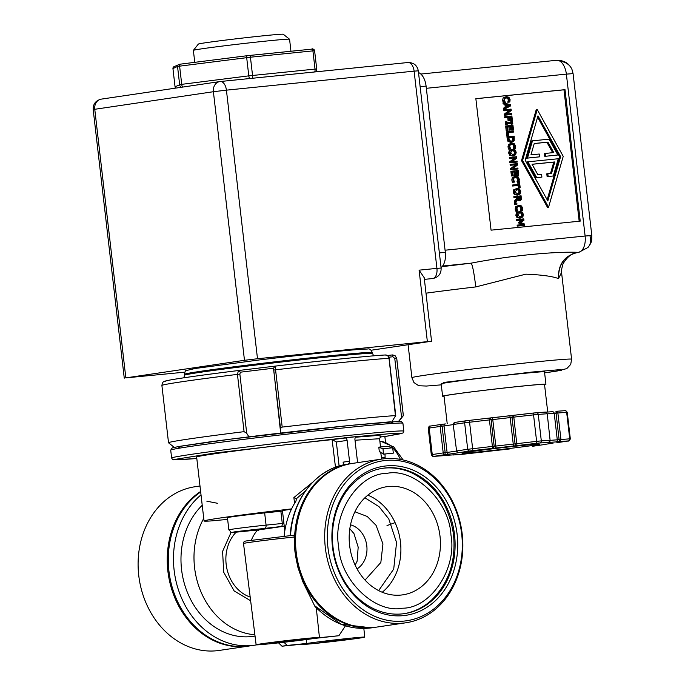 <?xml version="1.0" encoding="UTF-8"?>
<svg xmlns="http://www.w3.org/2000/svg" width="685" height="685" viewBox="0 0 685 685"><rect width="100%" height="100%" fill="white"/><g stroke="black" fill="none" stroke-linecap="round" stroke-linejoin="round"><path stroke-width="1.03" d="M290.954 51.247L289.567 39.251A48.412 1.036 173.4 0 0 289.55 39.233A48.412 1.036 173.4 0 0 268.109 40.869A48.412 1.036 173.4 0 0 219.157 46.477A48.412 1.036 173.4 0 0 193.384 50.356A48.412 1.036 173.4 0 0 193.375 50.382L194.763 62.335M289.55 39.233L283.265 34.25A42.744 0.916 173.4 0 0 264.341 35.697A42.744 0.916 173.4 0 0 221.127 40.646A42.744 0.916 173.4 0 0 198.367 44.071L193.384 50.356M316.701 68.971A3.785 3.776 -115.1 0 1 315.845 71.839L316.71 68.962L314.603 50.75L312.925 50.87A1.892 1.045 -95.8 0 0 311.692 49.149A1.892 1.045 -95.8 0 0 311.666 49.149C312.369 48.378 313.345 48.909 314.603 50.75A1.892 1.884 -115.1 0 0 312.506 49.089L311.718 49.14M249.631 78.544A3.785 1.678 -97.2 0 1 248.792 75.855L246.686 57.634A1.892 0.839 -97.2 0 1 247.285 55.699L249.177 55.485A1.892 1.045 84.2 0 1 249.203 55.476A1.892 1.045 84.2 0 1 250.436 57.206L177.535 66.419A1.892 1.884 -115.1 0 1 179.196 64.33L180.189 64.184A1.892 0.839 82.8 0 0 179.607 66.111L181.722 84.332A3.785 1.678 82.8 0 0 182.595 87.089M181.208 87.295A3.785 3.776 -115.1 0 1 179.641 84.64L177.535 66.419L172.945 68.577L175.06 86.789A3.785 3.776 64.9 0 0 175.48 88.142L175.052 86.798L180.258 84.529L248.792 75.855L315.023 69.091L312.917 50.878L250.436 57.206L252.542 75.427A3.785 2.098 84.2 0 1 252.191 78.287M244.476 360.301L257.5 358.734L226.418 90.155L213.395 91.713L244.476 360.301L125.835 377.88L94.761 109.292L213.395 91.713A9.453 7.86 -98.4 0 1 219.834 81.566A9.453 7.86 -98.4 0 1 220.133 81.532A9.453 5.257 84.2 0 1 220.262 81.515A9.453 5.257 84.2 0 1 226.418 90.155L414.108 71.146A9.453 5.257 -95.8 0 0 407.952 62.515A9.453 5.257 -95.8 0 0 407.823 62.532L220.399 81.506M184.796 372.152L125.835 377.88M257.5 358.734L431.55 341.224L371.099 350.24M441.063 267.578A15.13 8.408 -95.8 0 0 445.319 252.311L426.087 86.087A15.13 8.408 -95.8 0 0 418.501 72.576M427.354 341.541L419.1 270.164L424.195 277.656L431.55 341.224M349.821 528.794L353.94 533.521L358.178 547.118L357.133 561.152L355.164 565.159M442.065 266.671L471.126 263.16C507.705 256.01 553.54 251.369 578.003 252.337L578.525 252.285A15.13 8.408 -95.8 0 0 585.11 236.025L445.079 250.205M580.221 221.135L491.068 230.16L475.861 98.683L565.014 89.658L580.221 221.135M560.219 61.367A15.13 13.828 157 0 1 569.081 65.238A15.13 13.828 -23 0 1 571.975 69.442L573.08 73.62L566.375 74.126A15.13 8.408 -95.8 0 0 560.219 61.367A15.13 8.408 -95.8 0 0 556.528 60.306A15.13 8.408 -95.8 0 0 556.314 60.331M442.578 266.054L471.126 263.16C472.47 264.744 474.029 272.664 475.792 286.921L525.823 274.171C541.381 274.796 552.238 276.252 558.378 278.555C558.069 264.153 564.611 255.411 578.003 252.337L579.005 252.226A15.13 12.57 81.6 0 1 578.525 252.285L578.243 252.328C564.825 255.402 558.266 264.145 558.566 278.547A80.376 1.712 173.4 0 0 558.378 278.555M589.828 235.589A15.13 12.133 -137.5 0 1 589.819 244.494A15.13 12.133 42.5 0 1 587.935 247.482C592.782 241.12 591.523 240.092 591.814 235.52L585.11 236.025L566.375 74.126L426.344 88.305M579.176 221.238L563.969 89.812L565.014 89.658M563.969 89.812L475.861 98.734M408.097 344.76L411.908 377.692A80.376 1.712 -6.6 0 1 453.958 371.304A80.376 1.712 -6.6 0 1 535.978 361.894A80.376 1.712 -6.6 0 1 571.59 359.214L561.546 272.365L558.566 278.547M518.785 206.365L517.355 207.195L516.918 208.899L517.997 211.143L515.959 211.391L515.154 209.113L515.694 206.613L519.042 205.269L521.533 205.962L522.681 208.317L522.415 210.689L521.413 210.792L521.97 208.386L521.131 206.784L518.973 206.331M522.415 210.689L520.377 210.946L520.925 208.54L520.086 206.939L518.125 206.468M520.189 187.767L518.408 187.99L518.117 185.472L512.594 186.029L512.483 185.036L519.042 184.316L518.75 181.799L519.487 181.722L520.189 187.767L519.444 187.836L519.153 185.318L513.639 185.875L513.519 184.881M517.997 184.428L517.706 181.953L518.75 181.799M513.219 175.754L511.438 175.976L510.89 171.276L518.185 170.488L518.733 175.189L517.988 175.266L517.56 171.567L515.848 171.738L516.25 175.189L515.505 175.266L515.111 171.815L512.791 172.046L513.219 175.754L512.474 175.822L511.935 171.122M518.733 175.189L516.952 175.42L516.524 171.721L515.856 171.789M516.25 175.189L514.469 175.42L514.067 171.969L512.791 172.098M517.218 162.071L509.914 162.859L509.786 161.737L514.795 157.867L509.4 158.415L509.297 157.481L516.593 156.694L516.755 158.115L512.149 161.643L517.106 161.138L517.218 162.071L510.959 162.705L510.83 161.583L509.786 161.737M512.74 156.009L509.786 155.418L508.655 153.08L509.22 150.572L512.568 149.279L515.086 149.929L516.216 152.267L515.642 154.776L513.339 155.915L510.822 155.264L509.691 152.926L510.265 150.417L512.568 149.279M508.612 135.947L506.831 136.178L506.326 131.82L513.622 131.032L513.741 132.034L508.219 132.59L508.612 135.947L507.868 136.024L507.362 131.666M513.741 132.034L508.227 132.642M507.191 124.567L505.513 124.79L505.179 121.879L506.857 121.665L506.969 122.615L511.943 122.11L511.832 121.159L512.474 121.091L512.808 124.002L512.166 124.071L512.063 123.112L507.08 123.617L507.191 124.567L506.549 124.636L506.215 121.724M510.899 122.221L510.796 121.314L511.832 121.159M512.808 124.002L511.13 124.225L511.019 123.266L507.088 123.66M511.704 114.472L504.408 115.26L504.28 114.138L509.289 110.268L503.895 110.816L503.783 109.883L511.087 109.095L511.25 110.516L506.643 114.044L511.601 113.539L511.704 114.472L505.453 115.106L505.324 113.984L504.28 114.138M504.742 109.018L503.706 109.172L503.586 108.119L505.256 107.262L504.922 104.394L503.09 103.889L502.978 102.878L510.565 104.625L510.71 105.85L504.742 109.018L504.622 107.965L506.292 107.108L505.958 104.24L504.134 103.735L504.014 102.724M548.548 207.238L547.512 207.392L521.525 160.615L536.209 109.72L537.245 109.566L563.233 156.343L548.548 207.238L522.569 160.461L537.245 109.566M506.215 97.681L504.776 98.512L504.34 100.216L505.419 102.459L503.389 102.716L502.584 100.43L503.124 97.929L506.463 96.585L508.955 97.287L510.102 99.642L509.846 102.014L508.844 102.116L509.392 99.702L508.553 98.109L506.395 97.655M509.846 102.014L507.799 102.27L508.356 99.856L507.517 98.263L505.547 97.784M510.625 120.723L511.661 120.56L511.258 117.066L509.494 117.246L509.88 120.594L508.844 120.748L508.099 120.825L507.713 117.477L504.699 117.786L504.588 116.784L511.883 115.996L512.406 120.491L510.625 120.723L510.214 117.221L509.503 117.298M507.979 130.493L506.198 130.724L505.658 126.023L512.954 125.235L513.493 129.936L512.757 130.013L512.329 126.314L510.616 126.485L511.01 129.936L510.274 130.013L509.871 126.562L507.551 126.794L507.979 130.493L507.242 130.57L506.694 125.869M513.493 129.936L511.712 130.167L511.284 126.468L510.616 126.537M511.01 129.936L509.229 130.167L508.835 126.716L507.559 126.845M511.087 142.514L507.928 141.298L506.917 136.957L514.221 136.169L514.229 140.622L511.772 142.411L508.972 141.144L507.928 141.298M511.592 144.167L510.154 144.997L509.717 146.701L510.804 148.945L508.767 149.193L507.962 146.915L508.501 144.415L511.849 143.071L514.341 143.764L515.48 146.119L515.223 148.491L514.221 148.594L514.769 146.188L513.938 144.586L511.772 144.133M515.223 148.491L513.176 148.748L513.733 146.342L512.894 144.749L510.924 144.27M518.014 168.972L510.719 169.76L510.582 168.638L515.591 164.768L510.197 165.316L510.094 164.383L517.389 163.595L517.552 165.016L512.954 168.544L517.903 168.039L518.014 168.972L511.755 169.606L511.626 168.484L510.582 168.638M515.42 177.278L513.99 178.109L513.553 179.804L514.632 182.047L512.594 182.304L511.789 180.018L512.329 177.518L515.677 176.182L518.168 176.876L519.316 179.23L519.05 181.602L518.048 181.705L518.605 179.299L517.766 177.698L515.608 177.244M519.05 181.602L517.012 181.859L517.56 179.453L516.721 177.852L514.752 177.372M517.269 195.148L514.315 194.557L513.176 192.22L513.75 189.711L517.098 188.418L519.615 189.069L520.737 191.406L520.172 193.915L517.869 195.062L515.351 194.403L514.221 192.065L514.795 189.557L517.098 188.418M515.54 202.289L514.495 202.443L514.349 201.142L516.558 198.513L516.43 197.374L513.938 197.623L513.827 196.629L521.122 195.841L521.234 199.72L519.966 200.714L517.954 199.335L515.54 202.289L515.385 200.988L514.349 201.142M519.11 200.833L516.91 199.489M516.961 204.164L514.726 204.438L514.589 203.231L515.625 203.077L516.824 202.957L516.961 204.164L515.771 204.284L515.625 203.077M519.932 218.207L516.978 217.607L515.848 215.278L516.421 212.761L519.761 211.468L522.278 212.127L523.409 214.456L522.843 216.965L520.531 218.113L518.023 217.453L516.892 215.124L517.458 212.607L519.761 211.468M524.53 225.331L517.235 226.118L517.124 225.125L523.554 224.423L519.658 222.839L519.59 222.223L523.032 219.911L517.637 220.459L517.535 219.525L523.785 218.892L523.948 220.253L520.677 222.488L524.376 223.944L524.53 225.331L518.28 225.964L518.16 224.971M522.415 224.543L518.622 222.993L518.545 222.377L521.987 220.065L516.601 220.613L516.49 219.679L517.535 219.525M244.074 431.661L237.447 374.378L238.457 370.525L275.139 366.124L275.567 369.806A118.197 2.526 -6.6 0 1 389.011 358.315C388.429 355.926 387.128 354.813 385.107 354.993C371.133 355.686 319.921 360.867 275.139 366.124L238.457 370.525L240.349 372.195L239.861 374.121L237.447 374.378A118.197 2.526 -6.6 0 0 181.559 381.802A118.197 2.526 -6.6 0 0 161.9 385.492L168.527 442.775A118.197 2.526 -6.6 0 1 188.187 439.094A118.197 2.526 -6.6 0 1 244.074 431.661L246.703 433.245L239.861 374.121M238.534 370.517L238.457 370.525C195.756 375.765 161.677 380.817 165.282 381.374M240.349 372.195L273.478 368.222L275.139 366.124C322.524 360.601 368.924 355.9 385.321 354.976L385.304 354.976C388.232 355.84 389.508 356.953 389.131 358.315L395.776 415.718M388.832 357.202L392.847 356.757L392.479 354.933L395.005 355.541L396.675 358.255A118.197 2.526 -6.6 0 1 396.735 358.324L403.362 415.607A118.197 2.526 -6.6 0 1 403.337 415.667L398.807 421.378M392.847 356.757L394.757 358.435L401.598 417.559L398.225 421.789M401.598 417.559L403.302 415.538A118.197 2.526 -6.6 0 1 403.362 415.607M392.488 354.933L395.005 355.541M515.497 210.432L516.533 210.278L516.738 206.459L519.042 205.269M515.959 211.391L517.004 211.237L516.533 210.278M517.997 211.143L517.004 211.237M520.086 206.939L521.131 206.784M520.369 210.869L521.405 210.715M520.377 210.946L521.413 210.792M512.594 186.029L513.639 185.875M518.117 185.472L519.153 185.318M518.408 187.99L519.444 187.836M511.438 175.976L512.474 175.822M514.067 171.969L515.111 171.815M514.469 175.42L515.505 175.266M516.524 171.721L517.56 171.567M516.952 175.42L517.988 175.266M509.914 162.859L510.959 162.705M509.4 158.415L510.445 158.261L510.334 157.327M514.795 157.867L510.445 158.261M510.83 161.583L515.839 157.713M506.831 136.178L507.868 136.024M505.513 124.79L506.549 124.636M511.019 123.266L512.063 123.112M511.13 124.225L512.166 124.071M504.408 115.26L505.453 115.106M503.895 110.816L504.939 110.662L504.828 109.728M509.289 110.268L504.939 110.662M505.324 113.984L510.334 110.114M503.09 103.889L504.134 103.735M504.922 104.394L505.958 104.24M505.256 107.262L506.292 107.108M503.586 108.119L504.622 107.965M521.525 160.615L522.569 160.461M502.918 101.748L503.954 101.594L504.16 97.775L506.463 96.585M503.389 102.716L504.425 102.562L503.954 101.594M505.419 102.459L504.425 102.562M507.517 98.263L508.553 98.109M507.79 102.185L508.827 102.031M507.799 102.27L508.844 102.116M511.258 117.066L510.214 117.221M512.406 120.491L511.661 120.56M504.699 117.786L505.744 117.632L505.624 116.63M507.713 117.477L505.744 117.632M508.099 120.825L509.143 120.671L508.749 117.323M509.88 120.594L509.143 120.671M506.198 130.724L507.242 130.57M508.835 126.716L509.871 126.562M509.229 130.167L510.274 130.013M511.284 126.468L512.329 126.314M511.712 130.167L512.757 130.013M508.972 141.144L507.962 136.803M508.296 148.234L509.34 148.08L509.537 144.261L511.849 143.071M508.767 149.193L509.811 149.039L509.34 148.08M510.804 148.945L509.811 149.039M512.894 144.749L513.938 144.586M513.168 148.671L514.212 148.517M513.176 148.748L514.221 148.594M510.719 169.76L511.755 169.606M510.197 165.316L511.241 165.162L511.13 164.229M515.591 164.768L511.241 165.162M511.626 168.484L516.636 164.614M512.123 181.345L513.168 181.191L513.373 177.364L515.677 176.182M512.594 182.304L513.639 182.15L513.168 181.191M514.632 182.047L513.639 182.15M516.721 177.852L517.766 177.698M516.995 181.782L518.04 181.628M517.012 181.859L518.048 181.705M513.938 197.623L514.983 197.468L514.863 196.475M516.43 197.374L514.983 197.468M516.558 198.513L517.603 198.359L517.466 197.22M515.385 200.988L517.603 198.359M514.726 204.438L515.771 204.284M517.235 226.118L518.28 225.964M516.601 220.613L517.637 220.459M521.987 220.065L523.032 219.911M518.545 222.377L519.59 222.223M518.622 222.993L519.658 222.839M440.01 536.201A54.654 45.415 -98.4 0 1 402.823 594.837A54.654 45.415 -98.4 0 1 349.607 545.354A54.654 45.415 -98.4 0 1 386.802 486.71A54.654 45.415 -98.4 0 1 440.01 536.201M174.273 447.356L168.561 442.827A118.197 2.526 -6.6 0 1 168.527 442.775M276.209 433.571L256.464 435.9M248.938 436.91L246.703 433.245M280.627 429.469L280.781 428.056L282.194 427.089L275.567 369.806L273.752 370.054L273.478 368.222L280.585 429.11M273.752 370.054L280.679 433.1M282.194 427.089A118.197 2.526 -6.6 0 1 395.639 415.598L391.846 421.84M389.011 358.315L395.536 416.437M444.043 396.307A52.009 1.113 -6.6 0 1 442.604 396.213L441.174 383.823A52.009 1.113 -6.6 0 1 468.377 379.687A52.009 1.113 -6.6 0 1 521.456 373.599A52.009 1.113 -6.6 0 1 544.498 371.861L545.936 384.259A52.009 1.113 -6.6 0 1 544.549 384.679M442.604 396.213A52.009 1.113 -6.6 0 1 469.816 392.085A52.009 1.113 -6.6 0 1 522.886 385.998A52.009 1.113 -6.6 0 1 545.936 384.259M515.497 152.344L515.034 154.074L513.219 154.878L510.411 152.858L512.688 150.315L514.649 150.743L515.497 152.344L514.452 152.498L513.613 150.897L511.652 150.469M506.703 104.445L509.786 105.302L506.969 106.757L506.703 104.445M537.973 115.868L560.613 156.608L547.82 200.936L525.189 160.196L537.973 115.868M513.699 138.002L513.553 140.031L511.661 141.375L509.537 140.528L508.792 137.728L513.613 137.24L513.699 138.002L512.663 138.156L512.568 137.402L513.613 137.24M520.018 191.483L519.564 193.213L517.749 194.018L514.94 191.997L517.218 189.454L519.179 189.882L520.018 191.483L518.982 191.637L518.143 190.036L516.173 189.608M520.634 197.905L520.557 199.112L519.778 199.677L518.75 199.352L518.262 198.025L518.16 197.143L520.514 196.912L520.634 197.905L519.59 198.059L519.478 197.066L520.514 196.912M522.689 214.542L522.235 216.263L520.412 217.077L517.612 215.056L519.889 212.513L521.85 212.941L522.689 214.542L521.645 214.696L520.805 213.095L518.845 212.667M512.174 155.033L513.998 154.228L514.452 152.498M506.926 106.398L509.786 105.302M508.741 105.456L506.754 104.899M547.161 199.755L559.568 156.762L560.613 156.608M559.568 156.762L537.588 117.203M510.616 141.53L513.553 140.031M512.517 140.185L512.663 138.156M512.568 137.402L508.801 137.779M516.704 194.172L518.528 193.367L518.982 191.637M518.742 199.832L520.557 199.112M519.513 199.266L519.59 198.059M519.478 197.066L518.168 197.194M519.376 217.231L521.191 216.417L521.645 214.696M450.961 535.088C449.506 501.343 414.579 467.615 387.008 473.344C358.777 473.267 332.362 513.202 338.664 546.459C340.12 580.204 375.046 613.931 402.617 608.203C430.848 608.28 457.255 568.353 450.961 535.088M403.944 613.692A73.475 61.051 81.6 0 0 431.148 600.454C448.547 583.646 456.022 561.786 453.556 534.891C449.334 505.872 435.574 485.288 412.276 473.121A73.475 61.051 81.6 0 0 382.401 468.343M454.532 534.779A73.475 61.051 -98.4 0 1 404.544 613.606A73.475 61.051 -98.4 0 1 333.004 547.084A73.475 61.051 -98.4 0 1 383.001 468.249A73.475 61.051 -98.4 0 1 454.532 534.779M457.143 534.463A75.367 62.626 -98.4 0 1 403.474 615.618A75.367 62.626 -98.4 0 1 332.482 547.084A75.367 62.626 -98.4 0 1 386.152 465.928A75.367 62.626 -98.4 0 1 457.143 534.463M447.211 423.647L444.017 396.05A50.587 1.079 -6.6 0 1 470.484 392.034A50.587 1.079 -6.6 0 1 522.107 386.117A50.587 1.079 -6.6 0 1 544.524 384.422L547.717 412.027M557.864 154.99L544.772 156.36L544.447 153.543L553.737 152.558L547.94 142.12L534.249 143.507L530.969 154.861L539.223 154.022L539.557 156.839L527.501 158.064L532.468 140.836L549.07 139.158L557.864 154.99L544.772 156.36M552.675 152.661L546.904 142.274L534.231 143.559M539.557 156.839L526.465 158.218L531.432 140.99L532.468 140.836M553.326 175.968L547.118 176.644L546.793 173.827L551.553 173.296L554.824 161.943L532.057 164.254L537.853 174.684L541.578 174.307L541.904 177.124L536.732 177.646L527.938 161.814L558.292 158.74L553.326 175.968L547.118 176.644M550.526 173.399L553.788 162.097L532.082 164.297M541.904 177.124L535.687 177.8L526.893 161.968L527.938 161.814M526.465 158.218L527.501 158.064M546.904 142.274L547.94 142.12M545.808 156.206L545.483 153.389M535.687 177.8L536.732 177.646M553.788 162.097L554.824 161.943M548.154 176.49L547.829 173.673M509.255 448.983L488.987 451.261L509.34 448.983A1.892 1.13 -93.5 0 0 509.357 448.983A1.892 1.13 -93.5 0 0 509.366 448.983M552.324 411.702L545.868 412.164L552.324 411.702A1.892 1.695 85.9 0 1 554.225 413.363L556.049 413.175L555.972 411.317A1.892 1.695 85.9 0 1 556.057 411.317L556.057 411.317A1.892 1.695 85.9 0 1 557.873 412.986L566.658 412.353A1.892 1.695 85.9 0 0 564.842 410.683C565.339 410.212 566.135 410.76 567.249 412.344L566.658 412.353L569.723 438.837L570.314 438.82L567.249 412.344M550.303 440.352L559.114 439.659L556.049 413.175L557.873 412.986L560.938 439.47L559.474 441.56L568.259 440.926A1.892 1.695 -94.1 0 0 569.723 438.837L559.114 439.659L559.465 441.56L555.826 441.936A1.892 1.695 -94.1 0 0 557.29 439.847L554.225 413.363L547.238 413.868M490.434 419.811A1.892 1.13 86.5 0 0 490.186 418.86A1.892 1.13 -93.5 0 0 489.201 418.081L465.928 420.778A1.892 1.575 81.6 0 1 465.988 420.778L489.099 418.09A1.892 1.798 87.1 0 1 489.193 418.081A1.892 1.13 -93.5 0 1 489.201 418.081A1.892 1.798 87.1 0 1 489.218 418.081L489.218 418.081A1.892 1.798 87.1 0 1 491.102 419.751L489.433 419.914L489.099 418.09L536.346 412.73A1.892 1.695 85.9 0 1 538.247 414.399L547.032 413.766A1.892 1.695 -94.1 0 0 545.132 412.105L536.509 412.721M327.944 547.546A80.847 67.181 -98.4 0 1 385.518 460.483A80.847 67.181 -98.4 0 1 461.673 534A80.847 67.181 -98.4 0 1 404.099 621.072A80.847 67.181 -98.4 0 1 327.944 547.546M462.195 534A82.739 68.757 81.6 0 0 381.648 459.087A82.739 68.757 81.6 0 0 325.341 547.854A82.739 68.757 81.6 0 0 405.897 622.776A82.739 68.757 81.6 0 0 462.195 534M381.648 459.087L352.501 463.403A82.739 68.757 81.6 0 0 296.203 552.178A82.739 68.757 81.6 0 0 376.759 627.092L405.897 622.776M227.643 519.393L211.048 520.934A91.91 1.961 -6.6 0 1 204.044 520.994L196.638 457.041A91.91 1.961 -6.6 0 1 211.93 454.172A91.91 1.961 -6.6 0 1 332.097 439.642L356.774 436.568M355.626 437.227L377.709 435.48L380.903 436.045M379.91 437.039L384.859 436.542L385.518 442.202M204.044 520.994A91.91 1.961 -6.6 0 1 219.328 518.125A91.91 1.961 -6.6 0 1 291.596 508.887M294.559 503.372L293.882 497.558L312.6 482.308M335.487 467.221L332.097 439.642M293.882 497.558L296.888 498.843M248.963 646.024A82.739 68.757 -98.4 0 1 248.441 646.109L219.303 650.425A82.739 68.757 -98.4 0 1 216.683 650.75A82.739 68.757 -98.4 0 1 138.944 577.078A82.739 68.757 -98.4 0 1 195.045 486.735L199.994 485.999M248.441 646.109A82.739 68.757 -98.4 0 1 245.821 646.434A82.739 68.757 -98.4 0 1 171.19 587.567A82.739 68.757 -98.4 0 1 200.628 491.462M403.105 459.943L393.721 446.92L381.143 441.414L379.892 441.491M355.01 440.224L379.576 438.725L380.526 446.98M358.478 462.512A2.834 2.355 -98.4 0 1 357.339 460.406L354.933 439.599A2.834 2.355 -98.4 0 1 356.868 436.55A2.834 2.355 -98.4 0 1 356.953 436.542M344.444 437.809A2.834 2.355 -98.4 0 1 347.115 440.387L349.521 461.193A2.834 2.355 -98.4 0 1 347.706 464.216A82.739 68.757 -98.4 0 1 351.097 463.608A82.739 68.757 -98.4 0 1 351.285 463.582M376.236 627.169A82.739 68.757 -98.4 0 1 375.722 627.246A82.739 68.757 -98.4 0 1 295.166 552.333A82.739 68.757 -98.4 0 1 351.465 463.557A82.739 68.757 -98.4 0 1 351.987 463.48M343.819 464.798L343.125 462.144L343.896 464.635L343.485 464.867M345.445 625.816L338.895 635.723L314.141 638.471A31.87 0.676 -6.6 0 1 278.667 642.855A31.87 0.676 -6.6 0 1 256.13 644.808L243.509 543.505A32.76 0.702 173.4 0 1 260.651 540.885A32.76 0.702 173.4 0 1 294.079 537.049A32.76 0.702 173.4 0 1 294.55 536.997L293.6 535.242L247.627 540.842C244.656 540.927 243.286 541.809 243.509 543.488A32.76 0.702 173.4 0 0 243.509 543.496L243.509 543.488A32.76 0.702 173.4 0 1 260.651 540.902A32.76 0.702 173.4 0 1 294.079 537.066A32.76 0.702 173.4 0 1 294.55 537.014L294.55 536.997C294.19 539.515 294.755 551.202 295.055 552.341L297.906 567.385L302.881 581.856L314.937 606.448C331.54 623.333 350.42 630.465 371.553 627.862L341.258 624.292L314.458 605.634M332.293 439.624L336.335 441.988L339.109 465.997M492.498 446.397L494.159 446.235L492.601 448.332L489.433 419.914L464.635 422.808A1.892 1.575 81.6 0 1 465.928 420.778L454.814 422.431A1.892 1.575 81.6 0 0 453.53 424.46L464.635 422.808L467.701 449.291L492.498 446.397M442.544 455.748L433.793 456.373A1.892 1.695 85.9 0 1 433.614 456.39M381.699 459.078L380.8 453.008L379.824 451.449M383.001 448.761L383.472 454.146L379.319 451.655L378.814 447.271L383.001 448.761L392.702 447.784L387.35 446.286L379.31 447.099M305.424 490.905L296.639 498.5L295.894 501.214A73.757 61.29 81.6 0 0 284.155 536.244M241.343 531.646A2.834 1.575 -95.8 0 0 241.385 531.646C225.159 532.348 233.782 533.992 228.85 529.856L227.437 517.646A24.112 0.514 -6.6 0 1 231.453 516.892A24.112 0.514 -6.6 0 1 264.658 512.911L282.494 511.096M284.797 530.995L282.46 510.745A31.39 0.668 -6.6 0 1 287.674 509.768A31.39 0.668 -6.6 0 1 291.425 509.229M202.221 505.273A73.757 61.29 81.6 0 0 186.979 591.378A73.757 61.29 81.6 0 0 253.373 636.296L255.043 636.048M254.88 634.764A73.757 61.29 -98.4 0 1 201.356 592.748A73.757 61.29 -98.4 0 1 203.745 518.417M306.272 639.559L306.752 643.455A31.87 0.676 -6.6 0 1 342.235 639.071A31.87 0.676 -6.6 0 1 364.762 637.119A31.87 0.676 -6.6 0 1 359.462 638.112A31.87 0.676 -6.6 0 1 323.988 642.496A31.87 0.676 -6.6 0 1 301.451 644.448A31.87 0.676 -6.6 0 1 302.736 644.106L281.997 646.203L278.547 642.864M522.415 445.481A38.865 0.831 -6.6 0 1 539.634 444.188A38.865 0.831 -6.6 0 1 519.298 447.271A38.865 0.831 -6.6 0 1 479.646 451.817A38.865 0.831 -6.6 0 1 462.418 453.119A38.865 0.831 -6.6 0 1 482.754 450.028A38.865 0.831 -6.6 0 1 522.415 445.481M385.15 458.676L384.996 453.984M290.209 535.764C291.878 500.906 314.535 470.612 343.519 464.858L343.896 464.687M256.13 644.808A31.87 0.676 -6.6 0 1 287.709 640.466A31.87 0.676 -6.6 0 1 319.441 637.478A31.87 0.676 -6.6 0 1 318.157 637.821L338.895 635.723M250.642 600.754L234.15 590.941L223.712 572.24L222.591 551.408L231.093 532.322M306.752 643.455L287.203 645.433L283.933 642.273M201.022 494.861A82.739 68.757 81.6 0 0 179.222 592.14A82.739 68.757 81.6 0 0 254.683 645.184A82.739 68.757 81.6 0 0 256.575 644.868M200.679 491.958A82.739 68.757 81.6 0 0 172.894 589.579A82.739 68.757 81.6 0 0 249.486 645.955L254.683 645.184M383.626 454.121L393.173 453.162L383.472 454.146M393.318 453.136L392.702 447.784M273.709 642.573L304.697 639.191L282.914 642.059L273.709 642.573M284.241 526.191L258.836 529.873L241.428 531.637C232.438 532.579 230.477 532.596 235.537 531.688L284.241 526.174M281.997 646.203L287.203 645.433M319.03 642.213L350.018 638.831L328.235 641.699L319.03 642.213M249.229 55.476L311.666 49.149L247.285 55.699A1.892 0.839 -97.2 0 1 247.302 55.699L180.215 64.176A1.892 0.839 82.8 0 1 180.232 64.176L247.259 55.699M174.024 66.642A1.892 1.884 64.9 0 0 172.954 68.569L174.024 66.642L180.215 64.176M314.68 71.959A3.785 2.098 -95.8 0 0 315.023 69.091L316.71 68.962L314.603 50.75M175.052 86.798L172.945 68.577M101.491 99.111A9.453 7.86 81.6 0 0 101.192 99.145A9.453 7.86 81.6 0 0 94.761 109.292L93.186 109.591C92.997 104.06 95.669 100.584 101.192 99.145L220.262 81.515L407.952 62.515C413.74 62.558 417.191 65.332 418.304 70.829L414.108 71.146L436.927 268.366L441.114 268.049L418.304 70.829M419.1 270.164L436.927 268.366A9.453 5.257 -95.8 0 1 432.809 278.521L433.108 278.487A9.453 7.86 -98.4 0 1 432.809 278.521L424.392 279.377M372.383 353.528A94.556 2.021 -6.6 0 0 259.94 364.54A94.556 2.021 -6.6 0 0 200.243 372.315A94.556 2.021 -6.6 0 0 184.513 375.26L184.402 374.327A94.556 2.021 -6.6 0 1 200.131 371.373A94.556 2.021 -6.6 0 1 259.838 363.607A94.556 2.021 -6.6 0 1 372.272 352.587L373.556 355.84M420.136 86.695L426.087 86.087M439.368 252.911L445.319 252.311M350.514 524.83A23.641 19.642 -98.4 0 1 366.8 545.842A23.641 19.642 -98.4 0 1 357.048 568.875M365.045 580.092L380.843 562.479L382.949 543.907L376.082 525.344L367.254 516.464L354.924 511.781M475.792 286.921A80.376 1.712 173.4 0 0 425.984 293.18M411.908 377.692L413.945 382.555L418.74 385.741L426.395 386.049L441.294 384.85L443.572 382.453L531.86 372.058L560.621 369.592L561.734 370.191L544.618 372.888L556.931 371.073L566.786 368.607L570.716 364.411L571.59 359.214M364.899 497.772L379.062 506.712L388.763 518.905L396.564 542.529L393.721 569.055L378.651 590.607M367.845 495.161A54.654 45.415 -98.4 0 1 400.468 542.058A54.654 45.415 -98.4 0 1 382.23 592.251M516.738 206.459L515.694 206.613M515.154 209.113L516.199 208.959M520.925 208.54L521.97 208.386M520.788 209.97L521.833 209.815M509.22 150.572L510.265 150.417M508.655 153.08L509.691 152.926M509.786 155.418L510.822 155.264M504.16 97.775L503.124 97.929M502.584 100.43L503.621 100.275M508.356 99.856L509.392 99.702M508.219 101.286L509.255 101.132M507.123 138.687L508.159 138.533M509.537 144.261L508.501 144.415M507.962 146.915L508.998 146.761M513.733 146.342L514.769 146.188M513.596 147.772L514.632 147.618M513.373 177.364L512.329 177.518M511.789 180.018L512.834 179.864M517.56 179.453L518.605 179.299M517.423 180.883L518.468 180.729M513.75 189.711L514.795 189.557M513.176 192.22L514.221 192.065M514.315 194.557L515.351 194.403M516.421 212.761L517.458 212.607M515.848 215.278L516.892 215.124M516.978 217.607L518.023 217.453M403.302 415.538L396.675 358.255L394.757 358.435M513.998 154.228L515.034 154.074M513.613 150.897L514.649 150.743M518.528 193.367L519.564 193.213M518.143 190.036L519.179 189.882M521.191 216.417L522.235 216.263M520.805 213.095L521.85 212.941M393.113 423.407L390.63 421.78L349.872 425.453L230.425 439.171L177.698 446.68L180.292 448.024M171.627 458.025L170.711 450.139A116.878 2.492 -6.6 0 1 190.156 446.492A116.878 2.492 -6.6 0 1 351.131 427.175A116.878 2.492 -6.6 0 1 402.917 423.27L403.825 431.165L402.985 433.014L384.867 436.576L401.83 433.494L395.168 433.22L351.217 437.099L214.782 453.033L173.802 459.584L180.018 459.763L196.809 458.505L173.588 459.832L172.474 459.421L171.627 458.025A116.878 2.492 -6.6 0 1 191.064 454.386A116.878 2.492 -6.6 0 1 352.039 435.069A116.878 2.492 -6.6 0 1 403.825 431.165M217.616 503.304L206.87 501.214M453.701 454.831A1.892 1.695 -94.1 0 0 453.864 454.814L446.355 455.354A1.892 1.695 85.9 0 1 446.269 455.362L433.716 456.381C433.22 456.852 432.423 456.304 431.31 454.72L432.252 454.549L429.187 428.065L428.245 428.236C428.827 426.498 429.572 425.762 430.48 426.036A1.892 1.575 81.6 0 0 429.187 428.065L440.147 426.438A1.892 1.575 -98.4 0 1 441.44 424.409L430.48 426.036A1.892 1.575 81.6 0 1 430.54 426.027L441.38 424.417M441.5 424.4L441.44 424.409A1.892 1.575 -98.4 0 1 441.5 424.4L445.319 423.929A1.892 1.575 81.6 0 0 444.034 425.959L453.222 424.597M453.213 424.52L456.595 450.944L453.213 424.52L454.814 422.431A1.892 1.575 81.6 0 1 454.874 422.422L465.868 420.796M556.143 411.308L564.757 410.692A1.892 1.695 85.9 0 1 564.842 410.683L555.972 411.317M557.153 413.055A1.892 0.968 82.1 0 0 556.879 412.105A1.892 0.968 -97.9 0 0 555.972 411.325M547.229 413.766L550.098 440.249L547.229 413.766L545.209 412.096L533.221 413.046L533.555 414.87L538.247 414.399L541.313 440.883L550.098 440.249A1.892 1.695 -94.1 0 1 548.634 442.339A1.892 1.575 81.6 0 0 549.062 442.219M533.221 413.046L513.476 415.307L513.81 417.131L533.555 414.87L536.62 441.354L541.313 440.883A1.892 1.695 85.9 0 1 539.848 442.972L555.826 441.936M513.476 415.307L509.846 415.769L510.179 417.593L511.995 417.362A1.892 1.704 -99.1 0 1 513.467 415.307M509.846 415.769L492.429 417.764L492.763 419.588L510.179 417.593L513.245 444.077L495.829 446.072L495.923 447.999L513.348 446.012L513.245 444.077L536.62 441.354L536.715 443.289L513.348 446.012M491.102 419.751L492.763 419.588L495.829 446.072L494.159 446.235L491.102 419.751M469.353 420.35L472.856 450.584L495.923 447.999M445.378 423.921A1.892 1.575 81.6 0 0 445.319 423.929L441.508 424.4L442.09 426.198L444.034 425.959L447.099 452.442L456.287 451.081M513.81 417.131L516.969 445.55A1.892 1.704 80.9 0 1 515.06 443.846L511.995 417.362L513.81 417.131M456.278 450.995L458.316 452.665A1.892 1.567 -94.8 0 0 458.376 452.657A1.892 1.575 81.6 0 1 456.595 450.944L467.701 449.291A1.892 1.575 -98.4 0 0 469.482 451.013L458.402 452.751A1.892 1.575 -98.4 0 1 457.631 452.597M442.09 426.198L440.147 426.438L443.212 452.922L445.156 452.682L442.09 426.198M434.033 456.27A1.892 1.575 81.6 0 1 432.252 454.549L443.212 452.922A1.892 1.575 -98.4 0 0 444.993 454.643L433.793 456.373M347.706 464.216L343.896 464.781M343.562 464.858A82.739 68.757 81.6 0 0 290.526 535.559M347.115 440.387L336.335 441.988M532.57 446.286L543.744 444.633A1.892 1.575 -98.4 0 1 543.684 444.642L532.57 446.286A1.892 1.575 81.6 0 0 532.69 446.269M543.351 444.599L553.086 443.161A1.892 1.575 -98.4 0 1 553.026 443.169L543.659 444.556A1.892 1.575 81.6 0 0 543.779 444.539M568.148 441.02A1.892 1.575 -98.4 0 1 568.019 441.037L556.905 442.681A1.892 1.575 81.6 0 0 557.025 442.664M559.465 441.56A1.892 0.968 86.2 0 0 560.167 440.532A1.892 0.968 -93.8 0 0 560.219 439.539M548.548 442.356A1.892 1.695 85.9 0 1 548.068 442.493M539.848 442.972L536.715 443.289M492.695 448.315A1.892 1.13 82.1 0 0 493.474 447.279A1.892 1.13 -97.9 0 0 493.5 446.295M448.88 454.155L444.993 454.643L445.156 452.682L447.099 452.442A1.892 1.575 81.6 0 0 448.88 454.155L458.402 452.751M453.924 454.814L446.269 455.362A1.892 1.695 85.9 0 1 446.2 455.371M462.05 454.343A1.892 1.695 -94.1 0 0 462.212 454.326L453.307 454.968A1.892 1.695 85.9 0 1 453.222 454.977L485.357 451.723L462.212 454.326M485.511 451.698A1.892 1.704 -99.1 0 1 485.357 451.723A1.892 1.575 81.6 0 0 485.425 451.715L488.987 451.261M488.979 451.261L485.417 451.715M343.442 464.875L343.125 462.144L349.521 461.193M228.85 529.856A24.112 0.514 -6.6 0 1 232.866 529.103A24.112 0.514 -6.6 0 1 266.071 525.121L282.288 523.477L280.876 511.267M264.658 512.911L266.071 525.121A2.834 1.575 84.2 0 1 264.838 528.169M472.856 450.584L469.482 451.013M442.707 455.731L446.355 455.354M453.864 454.814L453.307 454.968A1.892 1.413 82 0 1 452.785 454.9M544.164 444.479A1.892 1.567 85.2 0 1 543.684 444.642L543.659 444.556M550.295 440.249L548.676 442.339A1.892 1.413 -98 0 1 548.676 442.339A1.892 1.413 -98 0 1 548.634 442.339M400.382 459.387A42.264 23.495 -95.8 0 0 380.517 441.423M380.8 453.008L382.024 452.888M381.554 457.76L384.961 457.409M283.907 523.297L282.288 523.477A2.834 1.575 84.2 0 1 281.055 526.525M258.827 529.873L241.385 531.646A2.834 1.575 -95.8 0 0 241.428 531.637M257.603 530.002A37.444 31.116 81.6 0 0 251.318 540.277M236.205 532.134A37.444 31.116 81.6 0 0 226.161 564.312A37.444 31.116 81.6 0 0 250.188 597.063M184.402 374.327C184.967 371.467 185.601 370.208 186.311 370.542L195.122 368.496L260.12 359.839C307.163 354.214 356.885 349.05 367.22 349.067C369.412 348.374 371.099 349.547 372.272 352.587M184.513 375.26L183.897 377.786M124.259 378.171L93.186 109.591M433.108 278.487C438.631 277.057 441.303 273.572 441.114 268.049M420.838 74.049L556.528 60.306C563.952 60.177 569.107 63.225 571.975 69.442M587.935 247.482L579.005 252.226M573.08 73.62L591.814 235.52M238.423 370.534C204.327 374.772 181.474 377.949 169.854 380.055L164.708 381.262C163.27 381.288 162.336 382.701 161.9 385.492M387.367 355.498L392.479 354.933M394.757 355.387L396.735 358.324M561.546 272.365C560.912 272.561 561.409 269.71 563.027 263.811C567.394 256.558 572.403 252.739 578.054 252.371M274.668 366.244L275.139 366.124M170.711 450.139L172.218 447.939L178.905 446.457L208.745 442.022C245.829 436.961 307.539 429.718 349.898 425.453L399.346 421.378L401.436 421.575L402.917 423.27M492.429 417.764L489.218 418.081M395.091 522.646L386.999 525.575M381.083 435.96L379.576 438.725M556.896 442.681L568.079 441.029C568.978 441.294 569.723 440.566 570.314 438.82M431.31 454.72L428.245 428.236M375.722 627.246L371.553 627.862M364.762 637.119L363.838 628.479M544.301 444.462L543.744 444.633M548.676 442.339L548 442.433M452.571 454.908L453.222 454.977M319.441 637.478L316.273 607.826M258.605 529.899L258.399 530.592L258.776 529.882"/></g></svg>
